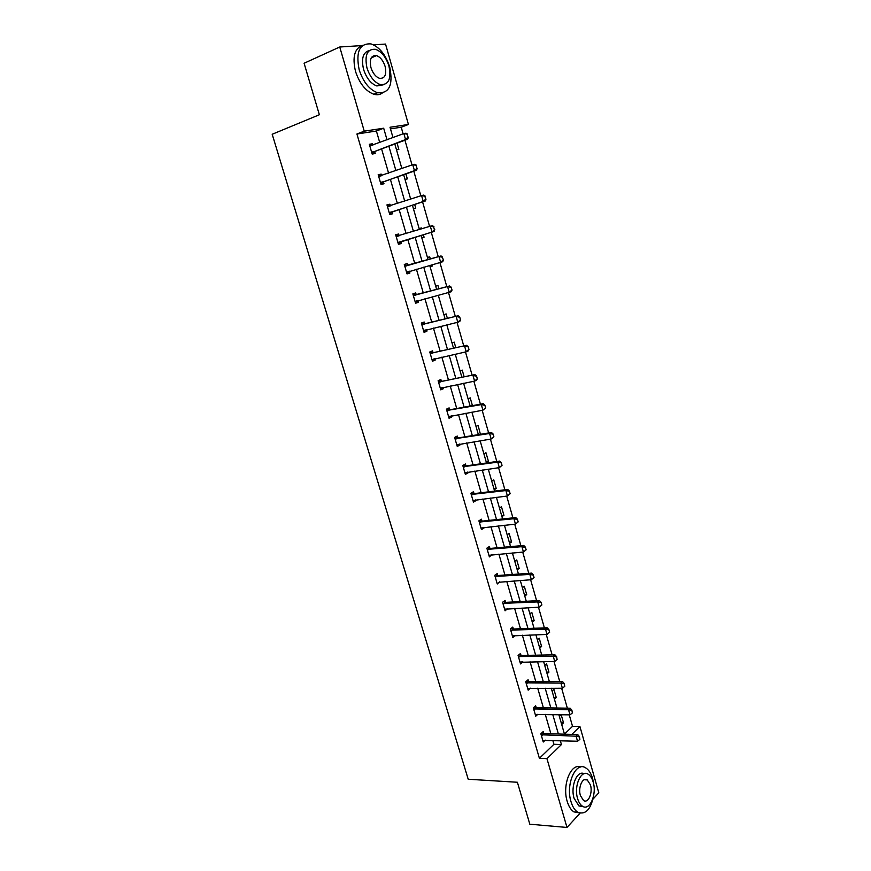 <?xml version="1.0" encoding="UTF-8"?>
<svg xmlns="http://www.w3.org/2000/svg" width="871" height="871" viewBox="0 0 871 871"><rect width="100%" height="100%" fill="white"/><g stroke="black" fill="none" stroke-linecap="round" stroke-linejoin="round"><path stroke-width="1.31" d="M373.517 44.846L385.537 44.073L408.434 124.466L390.012 127.253L392.995 137.64M403.11 133.818L401.226 127.22L408.434 124.466M564.462 734.111L572.53 726.327L569.253 714.841M567.348 708.167L561.643 688.253M559.748 681.623L553.989 661.459M552.105 654.872L546.259 634.447M544.397 627.904L538.474 607.218M536.623 600.729L530.624 579.77M528.784 573.325L522.72 552.094M520.891 545.703L514.739 524.2M512.921 517.864L506.693 496.078M504.897 489.785L498.593 467.727M496.808 461.488L490.417 439.147M488.653 432.963L482.175 410.317M480.422 404.188L473.868 381.258M472.126 375.194L465.484 351.96M463.764 345.95L457.035 322.412M455.337 316.456L448.521 292.623M446.834 286.722L439.931 262.574M438.255 256.738L431.287 232.339M429.588 226.427L422.577 201.898M420.835 195.823L413.801 171.195M412.016 164.946L404.95 140.231M572.53 726.327L579.923 726.512L598.802 792.795L592.988 799.132M580.108 813.166L566.988 827.45L546.955 758.663L561.425 744.553L560.303 740.655M379.767 142.626L376.403 131.02L356.925 134.003L364.252 131.162L339.744 47.001L304.099 63.256L319.363 114.743L272.198 134.265L468.206 779.24L517.385 782.256L529.829 824.206L566.988 827.45M339.744 47.001L362.467 45.542M536.22 707.688L535.665 705.771L533.324 707.873L535.752 716.202L537.853 714.274M521.032 655.417L520.477 653.511L518.082 655.471L520.531 663.92L522.927 661.916M505.605 602.318L505.06 600.424L502.589 602.242L505.082 610.832L507.466 608.731M489.938 548.392L489.393 546.498L486.856 548.175L489.393 556.896L491.777 554.707M474.02 493.596L473.476 491.723L470.873 493.247L473.454 502.11L476.045 500.553L475.827 499.812M457.841 437.928L457.297 436.055L454.629 437.427L457.253 446.431L459.91 445.037L459.616 444.036M441.401 381.356L440.868 379.495L438.124 380.703L440.78 389.86L443.513 388.618L443.154 387.355M424.7 323.86L424.166 322.009L421.346 323.054L424.057 332.352L426.855 331.285L426.409 329.75M407.726 265.415L407.182 263.586L404.296 264.446L407.04 273.908L409.925 273.004L409.403 271.197L406.833 273.2M387.04 205.142L389.925 204.184L386.953 204.87L389.751 214.484L392.712 213.765L392.168 211.882M389.925 204.184L390.426 205.872M369.5 144.88L372.385 143.791L369.326 144.292L372.178 154.069L375.216 153.536L374.639 151.576M372.385 143.791L372.81 145.25M356.925 134.003L539.399 758.314L553.934 744.28L552.813 740.404M550.897 733.785L545.29 714.416M543.384 707.84L537.712 688.21M535.817 681.688L530.069 661.818M528.185 655.33L522.36 635.199M520.499 628.764L514.598 608.383M512.747 601.992L506.77 581.349M504.94 575.012L498.887 554.108M497.058 547.815L490.928 526.639M489.121 520.401L482.915 498.952M481.13 492.768L474.837 471.048M473.062 464.907L466.693 442.914M464.929 436.828L458.484 414.552M456.742 408.521L450.209 385.951M448.478 379.985L441.858 357.132M440.149 351.209L433.442 328.062M431.755 322.205L424.961 298.753M423.284 292.961L416.414 269.215M414.748 263.467L407.802 239.471M406.115 233.657L399.136 209.541M397.405 203.564L390.393 179.361M388.618 173.22L381.585 148.919M378.308 175.136L381.193 174.113L378.177 174.712L380.997 184.402L384.002 183.781L383.436 181.854M381.193 174.113L381.65 175.692M395.695 234.898L398.591 234.005L395.663 234.789L398.439 244.316L401.357 243.51L400.812 241.659M398.591 234.005L399.114 235.812M416.24 294.757L415.707 292.917L412.854 293.875L415.587 303.25L418.428 302.27L417.938 300.582M433.083 352.722L432.549 350.871L429.773 351.993L432.452 361.225L435.217 360.071L434.814 358.667M449.654 409.751L449.12 407.889L446.409 409.174L449.055 418.254L451.744 416.948L451.418 415.815M465.963 465.876L465.419 464.003L462.784 465.441L465.375 474.379L468.01 472.909L467.749 472.038M482.011 521.098L481.467 519.214L478.898 520.814L481.456 529.612L484.015 527.989L483.83 527.369M497.798 575.459L497.254 573.564L494.75 575.317L497.276 583.973L499.649 581.828M513.346 628.971L512.801 627.076L510.362 628.96L512.845 637.485L515.229 635.427M528.653 681.655L528.098 679.739L525.736 681.775L528.174 690.159L530.428 688.199M543.733 733.524L543.177 731.607L540.858 733.774L543.264 742.027L545.246 740.143M539.399 758.314L546.955 758.663M571.822 734.416L579.923 726.512M394.824 143.998L401.869 168.539M403.654 174.733L410.687 199.176M412.419 205.208L419.419 229.563M421.107 235.431L428.064 259.656M429.73 265.448L436.621 289.422M438.309 295.28L445.114 318.949M446.812 324.861L453.53 348.226M455.25 354.203L461.88 377.263M463.612 383.294L470.155 406.071M471.908 412.157L478.375 434.64M480.139 440.78L486.519 462.969M488.293 469.164L494.597 491.081M496.394 497.33L502.611 518.964M504.429 525.257L510.569 546.618M512.388 552.965L518.452 574.054M520.292 580.456L526.28 601.273M528.131 607.718L534.043 628.285M535.905 634.774L541.74 655.068M543.624 661.612L549.383 681.655M551.278 688.242L556.961 708.025M558.866 714.656L564.484 734.199M387.04 139.883L383.686 128.211L364.252 131.162M558.387 734.013L552.769 714.547M550.864 707.938L545.181 688.232M543.286 681.666L537.527 661.699M535.654 655.188L529.818 634.97M527.957 628.503L522.045 608.023M520.194 601.6L514.217 580.859M512.377 574.49L506.323 553.477M504.494 547.151L498.364 525.877M496.546 519.606L490.34 498.06M488.544 491.832L482.251 470.013M480.465 463.84L474.096 441.739M472.332 435.62L465.876 413.235M464.123 407.171L457.591 384.492M455.86 378.482L449.229 355.52M447.52 349.565L440.802 326.298M439.104 320.408L432.31 296.848M430.633 291.012L423.742 267.147M422.076 261.365L415.129 237.25M413.442 231.403L406.441 207.156M404.71 201.147L397.699 176.813M395.913 170.64L388.869 146.208M401.226 127.22L390.469 128.864M559.378 716.43L561.185 714.732L563.504 722.799L561.708 724.52M552.094 691.062L553.923 689.418L556.253 697.551L554.435 699.217M544.745 665.509L546.596 663.92L548.948 672.118L547.108 673.719M537.342 639.76L539.225 638.225L541.588 646.478L539.715 648.035M529.884 613.805L531.789 612.335L534.173 620.653L532.279 622.144M522.36 587.664L524.298 586.237L526.705 594.621L524.778 596.069M514.794 561.316L516.743 559.944L519.17 568.393L517.222 569.786M507.162 534.761L509.143 533.455L511.582 541.969L509.611 543.297M499.464 508.011L501.467 506.759L503.939 515.338L501.936 516.601M491.712 481.042L493.748 479.845L496.23 488.5L494.205 489.709M483.895 453.867L485.964 452.735L488.468 461.445L486.41 462.599M476.023 426.474L478.114 425.407L480.411 434.302M468.086 398.864L470.209 397.862L472.441 405.646M460.095 371.046L462.229 370.099L464.156 376.805M452.027 343L454.194 342.118L455.805 347.714M443.905 314.725L446.104 313.908L447.389 318.394M435.707 286.232L437.939 285.481L438.897 288.824M438.342 295.389L439.681 294.921M427.454 257.5L429.708 256.825L430.339 259.003M432.005 264.817L432.354 266.036L430.1 266.733M419.125 228.54L421.412 227.941L421.684 228.866M423.371 234.745L424.079 237.217L421.804 237.848M414.672 204.467L415.739 208.169L413.431 208.735M405.908 173.95L407.334 178.893L404.993 179.382M397.067 143.16L398.853 149.366L396.479 149.79M376.403 131.02L383.686 128.211M553.934 744.28L561.425 744.553M419.147 228.638L421.412 227.941M407.018 273.821L409.925 273.004M430.089 266.668L432.354 266.036M415.521 303.021L418.428 302.27M423.948 331.982L426.855 331.285M432.299 360.703L435.217 360.071M440.595 389.195L443.513 388.618M448.815 417.459L451.744 416.948M456.981 445.506L459.91 445.037M478.353 434.564L480.64 434.183M465.07 473.312L468.01 472.909M486.17 461.782L488.468 461.445M473.105 500.912L476.045 500.553M493.933 488.783L496.23 488.5M481.064 528.283L484.015 527.989M501.642 515.588L503.939 515.338M488.969 555.448L491.919 555.197M509.285 542.176L511.582 541.969M534.043 577.495L533.281 574.849L534.043 577.495L531.364 579.716L499.758 582.198M516.873 568.567L519.17 568.393M504.853 609.123L507.543 608.992M524.407 594.751L526.705 594.621M512.899 635.645L515.273 635.569M531.876 620.74L534.173 620.653M520.934 661.971L522.927 661.938M539.291 646.532L541.588 646.478M546.65 672.129L548.948 672.118M553.945 697.54L556.253 697.551M561.196 722.745L563.504 722.799M408.009 137.161L407.149 134.156L408.009 137.161L405.559 139.556L407.715 139.197L374.976 151.38L372.113 153.873M369.805 145.936L403.839 133.546L405.559 139.556L371.743 152.599M407.149 134.156L403.839 133.546L406.006 133.198L407.519 134.101M369.674 145.457L371.961 145.566M407.715 139.197L408.368 137.106M389.74 67.111C385.733 54.753 379.495 47.023 371.046 43.92C359.571 43.136 355.618 51.77 359.179 69.8C363.229 82.005 369.348 89.648 377.535 92.74C389.239 93.654 393.311 85.108 389.74 67.111M362.75 45.325C354.584 48.221 352.178 56.92 355.51 71.389C359.56 83.562 365.678 91.183 373.877 94.253C377.056 95.146 379.843 94.765 382.217 93.11M383.153 84.857L376.827 85.957C370.904 83.725 366.495 78.216 363.577 69.419C361.138 58.64 363.022 52.347 369.217 50.551M388.934 66.033C386.049 57.138 381.574 51.563 375.521 49.309C367.246 48.722 364.394 54.938 366.963 67.949C369.881 76.768 374.29 82.299 380.213 84.541C388.608 85.206 391.515 79.032 388.934 66.033M370.948 67.6C372.821 73.295 375.673 76.866 379.506 78.314C384.895 78.728 386.768 74.743 385.102 66.37C383.24 60.643 380.366 57.051 376.479 55.602C371.133 55.221 369.293 59.217 370.948 67.6M593.924 785.696L592.65 778.652C591.093 773.383 588.796 769.801 585.737 767.895C575.949 760.949 565.431 784.248 570.995 801.636C572.53 806.775 574.773 810.291 577.734 812.186C585.454 815.114 590.756 809.638 593.63 795.767M580.554 767.035C570.973 762.767 562.002 785.13 567.195 801.364C568.73 806.492 570.984 809.997 573.935 811.892L579.095 812.861M583.069 806.535L578.965 805.958L574.098 798.337C570.276 786.371 577.092 769.942 584.093 773.731M593.151 781.995C592.04 778.206 590.386 775.626 588.208 774.254C581.12 769.224 573.608 786.078 577.604 798.576C578.714 802.3 580.336 804.837 582.47 806.208C589.732 811.315 597.081 794.265 593.151 781.995M580.413 795.582L583.559 800.514C588.219 803.791 592.977 792.828 590.44 784.891L587.25 779.915C582.666 776.671 577.843 787.547 580.413 795.582M416.893 168.288L416.044 165.305L416.893 168.288L414.444 170.651L416.578 170.226L383.773 181.669L380.899 184.075M378.645 176.312L412.745 164.695L414.444 170.651L380.573 182.921M416.044 165.305L412.745 164.695L414.879 164.271L416.403 165.24M378.482 175.735L381.063 175.898M416.578 170.226L417.253 168.223M425.701 199.154L424.863 196.193L425.701 199.154L423.252 201.484L425.364 200.983L392.505 211.707L389.62 214.026M387.41 206.438L421.564 195.572L423.252 201.484L389.315 212.992M424.863 196.193L421.564 195.572L423.676 195.093L425.211 196.117M387.214 205.763L390.099 205.981M425.364 200.983L426.05 199.067M434.433 229.748L433.595 226.819L434.433 229.748L431.994 232.056L434.074 231.49L401.161 241.496L398.265 243.728M396.109 236.313L430.318 226.199L431.994 232.056L397.993 242.813M433.595 226.819L430.318 226.199L432.397 225.643L433.943 226.721M395.88 235.529L399.027 235.834L396.915 236.4M434.074 231.49L434.781 229.661M443.437 259.983L442.261 257.185L443.437 259.983L442.708 261.736L406.605 272.394M404.732 265.949L441.053 255.943L442.61 257.087M404.471 265.067L408.096 265.372L441.053 255.943M443.099 260.091L440.661 262.367L438.995 256.564L442.261 257.185M417.677 300.658L415.347 302.422M452.016 290.065L451.2 287.18L452.016 290.065L451.276 291.731L415.14 301.725M413.279 295.334L449.632 285.982L451.2 287.18M412.996 294.354L416.621 294.725L449.632 285.982M451.679 290.174L449.251 292.427L447.607 286.668L450.862 287.299M425.886 329.869L423.774 331.405M460.53 319.886L459.714 317.033L460.53 319.886L459.768 321.475L457.776 322.237L423.611 330.828M421.76 324.491L458.135 315.77L459.714 317.033M421.444 323.402L425.07 323.827L458.135 315.77M460.193 320.016L457.776 322.237L456.143 316.521L459.376 317.153M434.03 358.841L432.147 360.148M468.968 349.467L468.163 346.625L468.968 349.467L468.184 350.969L466.225 351.797L432.005 359.679M430.176 353.397L466.573 345.319L468.163 346.625M429.828 352.211L433.464 352.701L466.573 345.319M468.642 349.598L466.225 351.797L464.602 346.135L467.836 346.767M442.098 387.562L440.443 388.673M477.341 378.798L476.535 375.989L477.341 378.798L476.535 380.224L474.597 381.117L440.334 388.314M438.516 382.075L474.935 374.617L476.535 375.989M438.146 380.801L441.782 381.335L474.935 374.617M477.014 378.939L474.597 381.117L472.997 375.499L476.208 376.13M450.1 416.044L448.674 416.959M485.637 407.889L484.842 405.102L485.637 407.889L482.915 410.187L448.598 416.708M446.801 410.513L481.315 404.623L483.231 403.676L484.842 405.102M446.453 409.163L450.035 409.74L483.231 403.676M485.321 408.042L482.915 410.187L481.315 404.623L484.526 405.255M458.026 444.286L456.84 445.027M493.868 436.73L493.084 433.976L493.868 436.73L491.157 439.028L456.796 444.874M455.01 438.734L489.578 433.497L491.462 432.495L493.084 433.976M454.825 437.318L458.222 437.917L491.462 432.495M493.552 436.904L491.157 439.028L489.578 433.497L492.768 434.139M465.887 472.3L464.94 472.855M502.034 465.354L501.25 462.61L502.034 465.354L499.323 467.629L464.929 472.811M463.154 466.725L497.766 462.142L499.627 461.086L501.25 462.61M463.111 465.266L466.333 465.876L499.627 461.086M501.729 465.528L499.323 467.629L497.766 462.142L500.945 462.784M510.134 493.726L509.361 491.015L510.134 493.726L507.434 495.991L472.986 500.531M471.233 494.488L505.877 490.558L507.717 489.437L509.361 491.015M471.32 492.986L474.39 493.607L507.717 489.437M509.829 493.911L507.434 495.991L505.877 490.558L509.056 491.2M518.169 521.881L517.396 519.181L518.169 521.881L515.48 524.124L480.988 528.033M479.246 522.034L513.934 518.735L515.752 517.559L517.396 519.181M479.442 520.477L482.382 521.119L515.752 517.559M517.864 522.077L515.48 524.124L513.934 518.735L517.091 519.377M526.138 549.797L525.376 547.13L526.138 549.797L523.449 552.029L488.925 555.306M487.205 549.361L521.925 546.683L523.711 545.453L525.376 547.13M487.477 547.761L490.319 548.414L523.711 545.453M525.834 550.004L523.449 552.029L521.925 546.683L525.071 547.336M495.087 576.482L529.851 574.414L531.615 573.129L533.281 574.849M495.447 574.827L498.179 575.491L531.615 573.129M533.749 577.713L531.364 579.716L529.851 574.414L532.987 575.056M541.882 604.975L541.131 602.34L541.882 604.975L539.214 607.174L504.625 609.232M502.915 603.374L537.712 601.915L539.454 600.576L541.131 602.34M503.351 601.687L505.986 602.351L539.454 600.576M541.588 605.203L539.214 607.174L537.712 601.915L540.837 602.569M549.655 632.226L548.915 629.624L549.655 632.226L546.999 634.426L512.377 635.874M510.689 630.071L545.507 629.2L547.228 627.806L548.915 629.624M511.179 628.329L513.727 629.014L547.228 627.806M549.372 632.466L546.999 634.426L545.507 629.2L548.621 629.853M557.092 659.51L556.634 656.68L557.092 659.51L554.729 661.448L520.063 662.308M518.387 656.549L553.248 656.266L554.936 654.818L556.634 656.68M518.942 654.774L521.413 655.46L554.936 654.818M554.729 661.448L553.248 656.266L556.351 656.919M564.746 686.348L564.288 683.528L564.746 686.348L562.394 688.253L527.695 688.536M526.04 682.82L560.924 683.114L562.59 681.623L564.288 683.528M526.628 681.002L529.035 681.699L562.59 681.623M562.394 688.253L560.924 683.114L564.016 683.779M572.345 712.968L571.888 710.159L572.345 712.968L569.993 714.851L535.273 714.568M533.618 708.896L568.534 709.756L570.189 708.21L571.888 710.159M534.261 707.034L536.601 707.742L570.189 708.21M569.993 714.851L568.534 709.756L571.616 710.42M579.879 739.381L579.433 736.583L579.879 739.381L577.538 741.243L542.785 740.394M541.152 734.776L576.09 736.191L577.713 734.591L579.433 736.583M541.827 732.87L544.103 733.578L577.713 734.591M577.538 741.243L576.09 736.191L579.161 736.855M372.374 152.022L374.563 151.641M372.788 151.761L374.976 151.38M381.204 182.366L383.36 181.919M381.618 182.115L383.773 181.669M379.462 176.367L380.115 176.236M389.958 212.448L392.092 211.936M390.371 212.219L392.505 211.707M388.226 206.503L389.25 206.264M398.635 242.29L400.736 241.713M399.049 242.073L401.161 241.496M407.247 271.894L409.316 271.251M406.017 266.003L408.096 265.372M405.538 266.036L407.628 265.415M415.783 301.246L416.926 300.854M414.563 295.411L416.621 294.725M414.095 295.443L416.153 294.746M424.253 330.359L424.928 330.098M423.045 324.578L425.07 323.827M422.577 324.6L424.602 323.849M431.461 353.517L433.464 352.701M430.993 353.528L432.985 352.711M439.811 382.206L441.782 381.335M439.332 382.217L441.314 381.346M448.086 410.677L450.035 409.74M447.607 410.666L449.556 409.74M456.295 438.908L458.222 437.917M455.827 438.897L457.743 437.906M464.439 466.921L466.333 465.876M463.971 466.9L465.865 465.854M472.518 494.706L474.39 493.607M472.049 494.674L473.922 493.574M480.542 522.273L482.382 521.119M480.063 522.241L481.913 521.087M488.489 549.623L490.319 548.414M488.021 549.579L489.84 548.371M496.383 576.754L498.179 575.491M495.904 576.7L497.711 575.437M504.211 603.668L505.986 602.351M503.732 603.614L505.507 602.297M511.974 630.375L513.727 629.014M511.506 630.31L513.259 628.949M519.682 656.876L521.413 655.46M519.203 656.799L520.934 655.384M527.325 683.169L529.035 681.699M526.857 683.093L528.555 681.623M534.914 709.255L536.601 707.742M534.446 709.168L536.122 707.655M542.448 735.146L544.103 733.578M541.969 735.059L543.635 733.491M371.22 57.911L376.479 55.602M376.827 85.957L380.213 84.541M377.535 92.74L373.877 94.253M584.191 779.741L587.25 779.915M578.965 805.958L582.47 806.208M577.734 812.186L573.935 811.892"/></g></svg>
